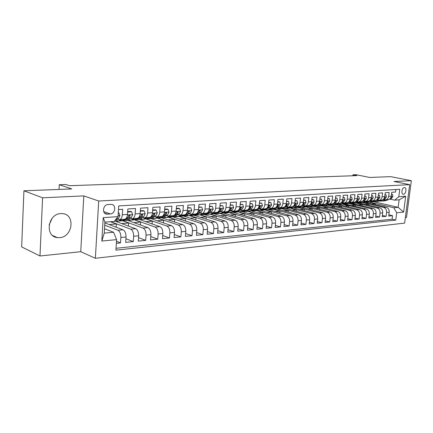 <?xml version="1.0" encoding="UTF-8"?>
<svg xmlns="http://www.w3.org/2000/svg" width="433" height="433" viewBox="0 0 433 433"><rect width="100%" height="100%" fill="white"/><g stroke="black" fill="none" stroke-linecap="round" stroke-linejoin="round"><path stroke-width="0.65" d="M60.842 213.588C47.841 213.75 44.545 236.456 57.297 237.593L59.646 237.657C72.587 237.105 75.58 214.768 62.796 213.653L60.842 213.588M404.357 187.549C401.916 187.516 400.855 194.238 403.285 194.298L403.475 194.298C405.91 194.303 406.96 187.613 404.53 187.554L404.357 187.549M405.337 217.61L406.506 217.485L411.35 180.696L390.642 176.648L369.695 177.46L356.083 174.716L352.895 174.824L352.787 175.766M95.363 258.284L404.617 223.114L409.672 184.647L98.708 201.015L95.363 258.284L80.744 251.703L83.807 195.895L42.596 197.805L39.977 255.99L80.744 251.703M39.977 255.99L21.65 246.897L23.929 190.791L71.764 188.945L59.267 184.723L59.04 189.438M42.596 197.805L23.929 190.791M395.903 189.519L395.573 192.057L391.735 192.301L391.243 196.176L388.655 196.355C388.255 198.503 387.156 199.683 385.359 199.894L383.568 199.591M388.655 196.355L389.148 192.463L385.235 192.712L384.737 196.625L382.101 196.809C381.7 198.98 380.596 200.17 378.799 200.382L377.002 200.073M382.101 196.809L382.593 192.874L378.594 193.129L378.101 197.085L375.411 197.269C375.01 199.461 373.906 200.663 372.104 200.88L370.302 200.566M375.411 197.269L375.904 193.302L371.817 193.556L371.33 197.556L368.58 197.746C368.18 199.959 367.076 201.172 365.268 201.388L363.46 201.069M368.58 197.746L369.068 193.73L364.9 193.995L364.413 198.033L361.604 198.227C361.203 200.463 360.099 201.691 358.291 201.908L356.473 201.583M361.604 198.227L362.096 194.173L357.837 194.439L357.349 198.52L354.481 198.72C354.08 200.977 352.976 202.216 351.163 202.438L349.339 202.108M354.481 198.72L354.968 194.623L350.622 194.899L350.135 199.018L347.206 199.223C346.806 201.507 345.702 202.758 343.883 202.98L342.054 202.639M347.206 199.223L347.688 195.083L343.25 195.364L342.763 199.532L339.77 199.737C339.375 202.043 338.265 203.31 336.446 203.532L334.612 203.191M339.77 199.737L340.251 195.548L335.71 195.835L335.234 200.051L332.171 200.263C331.775 202.595 330.666 203.873 328.847 204.095L327.007 203.748M332.171 200.263L332.652 196.03L328.008 196.322L327.532 200.582L324.404 200.798C324.008 203.158 322.899 204.446 321.08 204.674L319.235 204.316M324.404 200.798L324.88 196.522L320.139 196.82L319.662 201.129L316.463 201.35C316.068 203.732 314.959 205.036 313.135 205.264L311.284 204.901M316.463 201.35L316.934 197.026L312.085 197.329L311.608 201.686L308.339 201.908C307.944 204.322 306.835 205.643 305.016 205.864L303.154 205.496M308.339 201.908L308.81 197.535L303.842 197.849L303.376 202.254L300.026 202.487C299.636 204.923 298.526 206.254 296.708 206.481L294.841 206.108M300.026 202.487L300.497 198.06L295.414 198.384L294.949 202.839L291.523 203.072C291.133 205.54 290.029 206.887 288.205 207.115L286.337 206.736M291.523 203.072L291.988 198.601L286.787 198.926L286.321 203.434L282.819 203.678C282.43 206.173 281.326 207.531 279.501 207.759L277.634 207.375M282.819 203.678L283.279 199.148L277.954 199.483L277.493 204.046L273.905 204.295C273.521 206.817 272.417 208.192 270.598 208.425L268.72 208.024M273.905 204.295L274.36 199.71L268.909 200.057L268.455 204.668L264.774 204.923C264.395 207.477 263.296 208.868 261.478 209.101L259.594 208.695M264.774 204.923L265.229 200.29L259.643 200.641L259.194 205.312L255.427 205.572C255.048 208.154 253.949 209.567 252.136 209.794L250.247 209.383M255.427 205.572L255.876 200.88L250.15 201.242L249.706 205.967L245.841 206.232C245.468 208.852 244.374 210.276 242.561 210.508L240.672 210.086M245.841 206.232L246.285 201.486L240.418 201.854L239.979 206.638L236.023 206.914C235.649 209.561 234.556 211.001 232.748 211.234L230.859 210.806M236.023 206.914L236.456 202.103L230.443 202.487L230.01 207.326L225.95 207.607C225.582 210.292 224.494 211.748 222.692 211.981L220.798 211.542M225.95 207.607L226.383 202.741L220.213 203.131L219.785 208.035L215.618 208.322C215.255 211.039 214.173 212.516 212.376 212.749L210.481 212.3M215.618 208.322L216.045 203.396L209.713 203.797L209.291 208.76L205.02 209.058C204.657 211.807 203.58 213.301 201.789 213.534L199.894 213.074M205.02 209.058L205.437 204.062L198.942 204.473L198.525 209.507L194.141 209.81C193.784 212.598 192.712 214.108 190.931 214.34L189.032 213.87M194.141 209.81L194.552 204.749L187.879 205.172L187.473 210.27L182.97 210.584C182.618 213.404 181.557 214.936 179.782 215.169L177.882 214.687M182.97 210.584L183.376 205.459L176.523 205.891L176.123 211.055L171.5 211.374C171.154 214.238 170.099 215.786 168.334 216.024L166.434 215.526M171.5 211.374L171.89 206.184L164.854 206.628L164.464 211.861L159.712 212.192C159.371 215.087 158.326 216.657 156.567 216.895L154.673 216.386M159.712 212.192L160.096 206.925L152.86 207.385L152.481 212.69L147.599 213.031C147.263 215.97 146.224 217.555 144.481 217.794L142.587 217.274M147.599 213.031L147.972 207.694L140.53 208.165L140.162 213.545L135.139 213.891C134.815 216.868 133.786 218.481 132.054 218.719L130.165 218.183M135.139 213.891L135.502 208.479L127.849 208.966L127.497 214.422C127.172 217.426 126.149 219.044 124.428 219.282L119.492 219.65M116.353 243.303L120.52 242.886L116.482 241.257M104.862 222.908L123.026 229.793C125.045 230.924 126.046 233.322 126.019 236.986L125.667 242.372L133.277 241.609L125.906 238.718M114.344 221.312L115.373 221.236L135.637 228.711C137.672 229.82 138.674 232.185 138.641 235.801L138.279 241.111L145.677 240.369L138.517 237.636M125.337 220.484L127.486 220.316L147.902 227.661C149.948 228.748 150.955 231.081 150.917 234.648L150.543 239.887L157.742 239.168L150.781 236.57M137.732 219.542L139.285 219.423L159.831 226.632C161.893 227.709 162.9 230.004 162.862 233.522L162.478 238.691L169.482 237.993L162.711 235.53M149.791 218.633L150.781 218.557L171.446 225.636C173.519 226.697 174.531 228.96 174.483 232.429L174.088 237.533L180.907 236.851L174.32 234.507M161.525 217.739L182.753 224.667C184.831 225.707 185.849 227.942 185.795 231.368L185.394 236.402L192.036 235.736L185.627 233.511M172.919 216.884L193.768 223.726C195.857 224.749 196.874 226.952 196.815 230.329L196.409 235.303L202.877 234.654L196.636 232.532M183.684 216.116L204.5 222.806C206.595 223.812 207.613 225.983 207.553 229.322L207.136 234.231L213.442 233.598L207.358 231.574M194.103 215.342L214.957 221.907C217.057 222.898 218.075 225.041 218.016 228.337L217.593 233.187L223.737 232.57L217.815 230.637M204.23 214.568L225.155 221.03C227.26 222.01 228.283 224.126 228.213 227.379L227.785 232.164L233.777 231.568L228.002 229.717M214.124 213.821L235.103 220.181C237.208 221.139 238.231 223.228 238.161 226.443L237.722 231.173L243.573 230.589L237.939 228.819M223.78 213.09L244.802 219.347C246.918 220.294 247.936 222.356 247.86 225.533L247.422 230.204L253.126 229.631L247.633 227.937M233.219 212.376L254.274 218.535C256.39 219.466 257.408 221.501 257.332 224.64L256.883 229.257L262.452 228.7L257.094 227.076M242.415 211.672L263.513 217.739C265.635 218.66 266.652 220.673 266.571 223.774L266.122 228.332L271.556 227.79L266.327 226.232M251.389 210.979L272.541 216.965C274.657 217.875 275.675 219.861 275.594 222.925L275.139 227.433L280.449 226.903L275.345 225.404M260.238 210.33L281.358 216.213C283.474 217.106 284.492 219.066 284.405 222.097L283.945 226.551L289.136 226.037L284.151 224.592M268.833 209.675L289.969 215.472C292.086 216.354 293.103 218.292 293.011 221.285L292.551 225.69L297.623 225.187L292.751 223.801M277.244 209.036L298.386 214.752C300.502 215.618 301.514 217.534 301.428 220.494L300.962 224.851L305.915 224.359L301.157 223.022M285.477 208.414L306.613 214.043C308.729 214.903 309.741 216.798 309.649 219.72L309.178 224.029L314.022 223.547L309.373 222.264M293.525 207.802L314.656 213.355C316.772 214.2 317.779 216.072 317.687 218.968L317.216 223.228L321.952 222.757L317.405 221.517M301.417 207.207L322.52 212.679C324.636 213.512 325.643 215.363 325.546 218.227L325.075 222.443L329.708 221.977L325.259 220.787M309.065 206.606L330.217 212.018C332.327 212.847 333.334 214.671 333.237 217.507L332.76 221.674L337.291 221.22L332.945 220.067M314.239 206.178L316.507 206.011L337.751 211.374C339.856 212.186 340.863 213.994 340.76 216.798L340.284 220.922L344.717 220.478L340.462 219.363M322.017 205.594L323.9 205.448L345.117 210.741C347.223 211.542 348.224 213.334 348.121 216.105L347.639 220.186L351.986 219.753L347.818 218.676M329.632 205.015L331.142 204.901L352.332 210.124C354.438 210.914 355.433 212.684 355.331 215.428L354.849 219.466L359.098 219.044L355.022 217.999M337.08 204.452L338.238 204.365L359.401 209.518C361.495 210.303 362.491 212.051 362.389 214.763L361.901 218.762L366.064 218.346L362.075 217.339M344.376 203.9L366.318 208.923C368.413 209.696 369.403 211.428 369.295 214.113L368.813 218.07L372.889 217.664L368.981 216.689M351.52 203.358L373.094 208.343C375.184 209.107 376.174 210.817 376.066 213.48L375.579 217.393L379.573 216.998L375.747 216.051M358.513 202.828L379.736 207.77C381.819 208.527 382.804 210.221 382.696 212.852L382.209 216.733L386.122 216.343L382.371 215.428M59.267 184.723L65.8 184.501L69.437 185.714L356.857 175.625L352.895 174.824M107.373 214.14L110.35 213.94C115.302 213.848 116.466 204.733 111.562 204.398L107.952 204.549C102.962 204.576 101.75 213.783 106.686 214.119L107.373 214.14L104.699 213.171M394.717 200.165L398.788 196.717L399.746 189.291L118.718 205.919L118.041 216.608L114.252 221.431L104.91 222.14L104.25 233.095L113.576 232.277L116.585 239.633L115.92 250.15L395.767 220.099L396.715 212.755L393.743 207.732L398.165 207.342L399.134 199.829L394.717 200.165L390.003 199.115M398.788 196.717L405.694 196.225L403.621 212.094L396.715 212.755M116.585 239.633L101.825 241.046L103.222 217.658L118.041 216.608M362.778 202.552L383.654 207.434C385.738 208.186 386.723 209.87 386.609 212.484L386.122 216.343M365.273 202.33L386.241 207.212L383.654 207.434M356.18 203.05L377.094 207.997C379.184 208.76 380.169 210.46 380.06 213.101L379.573 216.998M349.469 203.57L370.399 208.571C372.488 209.339 373.484 211.06 373.376 213.729L372.889 217.664M342.584 204.084L363.568 209.161C365.663 209.935 366.654 211.672 366.551 214.373L366.064 218.346M335.575 204.614L356.592 209.756C358.692 210.546 359.688 212.3 359.579 215.028L359.098 219.044M328.425 205.161L349.469 210.368C351.569 211.163 352.57 212.944 352.467 215.699L351.986 219.753M321.129 205.713L342.189 210.99C344.295 211.802 345.301 213.593 345.198 216.381L344.717 220.478M313.671 206.276L334.758 211.629C336.869 212.446 337.87 214.265 337.772 217.079L337.291 221.22M305.996 206.839L327.159 212.284C329.275 213.112 330.282 214.947 330.179 217.794L329.708 221.977M306.283 206.785L308.772 206.595M293.698 207.851L298.11 207.407L319.397 212.949C321.513 213.788 322.52 215.645 322.423 218.519L321.952 222.757M298.153 207.396L300.735 207.201M285.645 208.457L290.164 208.002L311.457 213.626C313.573 214.481 314.585 216.359 314.493 219.266L314.022 223.547M290.164 208.002L292.508 207.824M277.418 209.085L282.045 208.619L303.344 214.324C305.46 215.185 306.472 217.09 306.38 220.029L305.915 224.359M282.045 208.619L284.097 208.462M269.007 209.724L273.743 209.247L295.041 215.039C297.157 215.91 298.175 217.837 298.083 220.808L297.623 225.187M273.743 209.247L275.491 209.112M260.401 210.373L265.256 209.891L286.549 215.764C288.665 216.652 289.682 218.6 289.596 221.609L289.136 226.037M265.256 209.891L266.685 209.783M251.6 211.044L256.574 210.546L277.856 216.511C279.972 217.409 280.99 219.379 280.903 222.427L280.449 226.903M256.574 210.546L257.673 210.465M242.599 211.726L247.692 211.217L268.958 217.274C271.074 218.189 272.092 220.181 272.011 223.26L271.556 227.79M247.692 211.217L248.439 211.163M233.382 212.424L238.605 211.905L259.843 218.053C261.96 218.979 262.983 221.003 262.901 224.115L262.452 228.7M238.605 211.905L238.989 211.878M223.953 213.139L229.306 212.608L250.512 218.854C252.628 219.796 253.646 221.842 253.57 224.998L253.126 229.631M219.948 213.382L240.948 219.677C243.065 220.63 244.082 222.703 244.012 225.896L243.573 230.589M210.194 214.119L231.152 220.516C233.263 221.485 234.28 223.585 234.21 226.816L233.777 231.568M200.203 214.876L221.106 221.377C223.212 222.362 224.229 224.489 224.164 227.758L223.737 232.57M189.968 215.65L210.806 222.264C212.906 223.26 213.924 225.414 213.859 228.727L213.442 233.598M179.479 216.446L200.241 223.168C202.33 224.18 203.348 226.367 203.288 229.723L202.877 234.654M168.735 217.263L189.394 224.099C191.483 225.128 192.496 227.341 192.441 230.74L192.036 235.736M157.639 218.08L178.266 225.052C180.345 226.102 181.357 228.343 181.308 231.79L180.907 236.851M146.305 218.93L166.84 226.031C168.902 227.098 169.915 229.376 169.871 232.862L169.482 237.993M134.771 219.84L155.101 227.044C157.152 228.121 158.164 230.432 158.121 233.972L157.742 239.168M122.831 220.738L143.036 228.077C145.077 229.176 146.083 231.52 146.051 235.103L145.677 240.369M110.68 221.701L130.636 229.138C132.666 230.259 133.662 232.635 133.635 236.272L133.277 241.609M118.485 209.556L122.68 209.291L122.323 214.779C122.003 217.799 120.991 219.428 119.275 219.666L117.386 219.114M104.726 225.192L117.884 230.232C119.898 231.374 120.894 233.782 120.867 237.473L120.52 242.886M116.039 248.282L392.092 219.195L392.542 215.699L388.866 214.811M386.241 207.212C388.32 207.959 389.305 209.637 389.197 212.246L388.704 216.083L392.542 215.699M104.51 228.743L113.576 232.277M83.807 195.895L98.708 201.015M411.35 180.696L393.998 181.503L409.672 184.647M372.077 201.8L373.56 201.691L398.165 207.342L403.621 212.094M369.273 202.065L393.743 207.732M104.905 222.167L110.431 221.723M115.687 221.35L122.674 220.749M127.805 220.435L134.598 219.85M139.605 219.536L146.219 218.925M151.101 218.665L157.531 218.097M162.305 217.815L168.561 217.274M173.227 216.987L179.316 216.457M183.873 216.181L189.806 215.661M194.265 215.39L200.041 214.887M204.398 214.622L210.027 214.135M214.292 213.87L219.78 213.382M301.579 207.25L305.887 206.86M309.286 206.665L313.497 206.292M316.837 206.092L320.956 205.724M324.23 205.534L328.257 205.172M331.472 204.982L335.413 204.63M338.568 204.446L342.422 204.1M345.523 203.916L349.29 203.58M352.338 203.402L356.018 203.12L360.586 201.735M359.017 202.893L362.627 202.568M365.566 202.395L369.1 202.076M116.185 227.201L116.385 223.975L110.426 221.75M109.17 224.543L116.385 223.975M121.668 223.558L128.677 223.006L122.674 220.819M128.477 226.069L128.677 223.006M132.276 218.703L137.066 218.346C138.804 218.108 139.832 216.505 140.162 213.545M133.829 222.6L140.644 222.064L134.598 219.915M140.444 224.976L140.644 222.064M144.703 217.777L149.358 217.431C151.106 217.193 152.145 215.612 152.481 212.69M145.672 221.669L152.297 221.144L146.208 219.038M152.102 223.921L152.297 221.144M156.789 216.879L161.314 216.543C163.073 216.305 164.123 214.746 164.464 211.861M157.206 220.76L163.652 220.251L157.525 218.178M163.452 222.898L163.652 220.251M168.556 216.007L172.951 215.677C174.716 215.439 175.776 213.902 176.123 211.055M168.442 219.872L174.71 219.379L168.556 217.339M174.515 221.907L174.71 219.379M180.004 215.152L184.274 214.838C186.055 214.6 187.121 213.079 187.473 210.27M179.392 219.011L185.492 218.53L179.311 216.527M185.302 220.949L185.492 218.53M191.159 214.324L195.31 214.016C197.096 213.783 198.168 212.278 198.525 209.507M190.071 218.167L196.008 217.702L189.8 215.731M195.819 220.018L196.008 217.702M202.016 213.518L206.059 213.22C207.851 212.982 208.928 211.499 209.291 208.76M200.479 217.35L206.265 216.895L200.035 214.952M206.076 219.109L206.265 216.895M212.603 212.733L216.532 212.441C218.335 212.208 219.417 210.736 219.785 208.035M210.638 216.549L216.273 216.105L210.021 214.194M216.089 218.232L216.273 216.105M222.919 211.964L226.746 211.683C228.548 211.45 229.636 210 230.01 207.326M220.549 215.769L226.037 215.336L219.775 213.458M225.858 217.377L226.037 215.336M232.976 211.217L236.705 210.941C238.513 210.709 239.606 209.274 239.979 206.638M230.221 215.006L235.574 214.584L229.295 212.733M235.395 216.543L235.574 214.584M242.789 210.487L246.42 210.221C248.233 209.989 249.327 208.571 249.706 205.967M239.666 214.259L244.883 213.848L238.594 212.029M244.705 215.737L244.883 213.848M252.363 209.778L255.898 209.512C257.716 209.285 258.815 207.883 259.194 205.312M248.888 213.534L253.976 213.133L247.681 211.336M253.803 214.947L253.976 213.133M261.705 209.085L265.153 208.825C266.972 208.598 268.07 207.212 268.455 204.668M257.9 212.825L262.863 212.435L256.563 210.665M262.696 214.183L262.863 212.435M270.825 208.408L274.186 208.154C276.005 207.927 277.109 206.557 277.493 204.046M266.706 212.132L271.551 211.748L265.245 210.005M271.383 213.431L271.551 211.748M279.734 207.743L283.009 207.499C284.833 207.272 285.937 205.919 286.321 203.434M275.312 211.45L280.043 211.082L273.732 209.361M279.875 212.706L280.043 211.082M286.971 208.278L291.636 206.86C293.45 206.633 294.559 205.291 294.949 202.839M283.729 210.79L288.346 210.427L282.035 208.733M288.183 211.991L288.346 210.427M296.935 206.465L300.053 206.232C301.877 206.011 302.981 204.685 303.376 202.254M291.961 210.14L296.464 209.789L290.153 208.116M296.307 211.299L296.464 209.789M305.243 205.848L308.285 205.621C310.109 205.399 311.213 204.084 311.608 201.686M300.009 209.507L304.41 209.161L298.099 207.515M304.253 210.622L304.41 209.161M313.368 205.247L316.334 205.026C318.158 204.798 319.267 203.499 319.662 201.129M307.885 208.885L312.188 208.549L305.877 206.925M312.031 209.962L312.188 208.549M321.308 204.652L324.209 204.441C326.027 204.219 327.137 202.931 327.532 200.582M315.597 208.278L319.798 207.948L313.492 206.346M319.646 209.318L319.798 207.948M329.075 204.078L331.905 203.867C333.724 203.645 334.833 202.373 335.234 200.051M323.142 207.683L327.251 207.358L320.95 205.783M327.099 208.684L327.251 207.358M336.679 203.515L339.44 203.31C341.258 203.088 342.368 201.827 342.763 199.532M330.531 207.104L334.547 206.785L328.252 205.226M334.4 208.067L334.547 206.785M344.116 202.958L346.817 202.758C348.63 202.541 349.734 201.291 350.135 199.018M337.762 206.53L341.691 206.222L335.407 204.685M341.545 207.467L341.691 206.222M351.39 202.417L354.032 202.222C355.845 202.005 356.949 200.771 357.349 198.52M344.852 205.973L348.689 205.67L342.416 204.154M348.549 206.877L348.689 205.67M358.519 201.892L361.1 201.697C362.908 201.48 364.012 200.257 364.413 198.033M351.796 205.426L355.553 205.128L349.285 203.629M355.412 206.297L355.553 205.128M365.495 201.372L368.018 201.183C369.825 200.966 370.929 199.759 371.33 197.556M358.6 204.89L362.275 204.603L356.018 203.12M362.134 205.735L362.275 204.603M372.331 200.863L374.794 200.679C376.602 200.463 377.7 199.267 378.101 197.085M365.268 204.365L368.862 204.084L362.616 202.622M368.727 205.182L368.862 204.084M379.027 200.365L381.435 200.187C383.237 199.97 384.336 198.785 384.737 196.625M371.806 203.851L375.324 203.575L369.089 202.13M375.195 204.641L375.324 203.575M392.092 219.195L395.767 220.099M385.587 199.878L387.946 199.705C389.743 199.489 390.842 198.314 391.243 196.176M104.91 222.14L103.222 217.658M104.25 233.095L101.825 241.046M405.694 196.225L399.134 199.829M52.101 218.356L49.124 224.933M118.29 212.69L118.777 212.657L119.892 215.569L118.442 218.589L115.216 220.202M118.777 212.657L118.301 212.489M122.198 219.45L118.106 221.095L115.416 220.105M127.654 212.002L131.637 211.802L132.709 214.676L131.237 217.653L125.992 220.229L122.436 220.77M127.816 212.056L127.621 212.468M131.637 211.802L130.533 211.423L127.675 211.613M124.617 219.271L122.079 220.527L118.501 221.068M121.473 220.765L123.6 220.408L128.834 217.831L130.122 215.915L129.64 215.12L127.307 217.94L125.884 218.643M130.122 215.915L128.899 215.488L128.693 215.764M134.793 218.513L130.669 220.143L128.033 219.228M140.324 211.185L144.14 210.974L145.169 213.805L143.68 216.744L138.392 219.293L134.89 219.823M144.14 210.974L143.025 210.6L140.352 210.774M137.142 218.34L134.582 219.58L131.064 220.116M133.949 219.823L136.059 219.466L141.347 216.917L142.646 215.028L142.181 214.238L139.864 217.025L138.63 217.62M142.76 217.334L142.484 217.323M147.047 217.604L142.885 219.217L140.308 218.373M152.649 210.389L156.297 210.162L157.287 212.955L155.788 215.861L150.457 218.384L147.009 218.909M156.297 210.162L155.176 209.794L152.676 209.962M149.336 217.431L146.749 218.66L143.285 219.19M146.083 218.914L148.189 218.551L153.515 216.029L154.825 214.162L154.375 213.382L152.07 216.132L151.014 216.635M154.846 216.446L154.532 216.457M158.965 216.716L154.776 218.319L152.254 217.534M164.632 209.604L168.123 209.372L169.076 212.132L167.566 215.001L162.196 217.496L158.803 218.01M168.123 209.372L166.997 209.015L164.664 209.171M161.195 216.554L158.592 217.767L155.176 218.286M157.893 218.021L159.994 217.664L165.352 215.163L166.673 213.317L166.245 212.549L163.95 215.266L163.046 215.688M170.57 215.856L166.348 217.442L163.88 216.711M176.296 208.83L179.641 208.609L180.556 211.331L179.029 214.162L173.628 216.635L170.283 217.144M179.641 208.609L178.504 208.257L176.328 208.397M172.74 215.694L170.12 216.901L166.759 217.409M169.395 217.155L171.479 216.798L176.875 214.319L178.207 212.5L177.795 211.742L175.511 214.422L174.748 214.768M178.001 214.725L177.725 214.763M181.865 215.017L177.622 216.587L175.208 215.91M187.651 208.073L190.845 207.862L191.727 210.552L190.195 213.35L184.767 215.791L181.47 216.294M190.845 207.862L187.684 207.651M183.976 214.86L181.346 216.051L178.033 216.554M180.599 216.311L182.672 215.948L188.095 213.501L189.438 211.699L189.037 210.952L186.136 213.886M192.869 214.2L188.604 215.753L186.244 215.125M198.704 207.337L201.767 207.136L202.612 209.789L201.069 212.554L195.613 214.974L192.366 215.466M201.767 207.136L198.742 206.92M194.926 214.048L192.279 215.223L189.015 215.721M191.51 215.488L193.573 215.125L199.028 212.7L200.376 210.925L199.986 210.184L197.221 213.025M203.591 213.404L199.31 214.941L196.999 214.362M209.475 206.622L212.403 206.427L213.22 209.047L211.667 211.78L206.189 214.178L202.985 214.665M212.403 206.427L209.507 206.205M205.599 213.252L202.942 214.422L199.721 214.909M202.146 214.687L204.203 214.324L209.675 211.926L211.033 210.167L210.66 209.437L208.019 212.192M214.043 212.625L209.745 214.151L207.483 213.61M219.969 205.924L222.768 205.735L223.558 208.327L221.999 211.023L216.5 213.399L213.339 213.88M222.768 205.735L220.002 205.513M216.002 212.479L213.328 213.637L210.157 214.119M212.516 213.902L214.557 213.545L220.056 211.169L221.415 209.431L221.057 208.706L218.535 211.38M224.234 211.867L219.921 213.382L217.707 212.874M230.194 205.242L232.878 205.063L233.636 207.624L232.072 210.286L226.551 212.641L223.439 213.112M232.878 205.063L230.232 204.836M226.14 211.726L223.46 212.874L220.337 213.35M222.627 213.139L224.662 212.782L230.177 210.427L231.541 208.711L231.195 207.997L228.786 210.595M234.172 211.131L229.847 212.63L227.682 212.159M240.169 204.576L242.734 204.408L243.465 206.936L241.895 209.572L236.364 211.899L233.29 212.365M242.734 204.408L240.207 204.176M236.034 210.99L233.349 212.127L230.264 212.598M232.494 212.392L234.518 212.035L237.43 210.806M237.749 210.676L240.044 209.707L241.419 208.008L241.084 207.304L238.783 209.832M243.871 210.411L239.53 211.894L237.414 211.456M249.895 203.932L252.352 203.764L253.056 206.265L251.481 208.868L245.933 211.174L242.908 211.64M252.352 203.764L249.933 203.537M245.684 210.276L242.994 211.396L239.947 211.861M242.123 211.667L246.902 210.157M248.531 209.085L250.729 206.628L251.053 207.326L249.673 209.004L247.692 209.826M253.332 209.707L248.986 211.18L246.913 210.768M259.389 203.299L261.738 203.142L262.414 205.615L260.834 208.186L255.281 210.47L252.287 210.925M261.738 203.142L259.427 202.909M255.102 209.572L252.407 210.687L249.403 211.147M251.519 210.958L256.244 209.48M257.305 209.042L259.075 208.316L260.455 206.655L260.146 205.967L258.041 208.36M262.571 209.02L258.214 210.481L256.19 210.097M268.649 202.682L270.896 202.53L271.551 204.977L269.965 207.521L264.406 209.783L261.451 210.232M270.896 202.53L268.687 202.298M264.303 208.89L261.597 209.994L258.636 210.449M260.698 210.265L265.391 208.809M266.658 208.295L268.249 207.645L269.629 206.005L269.331 205.323L267.329 207.645M271.594 208.349L267.231 209.794L265.25 209.437M277.694 202.081L279.842 201.935L280.476 204.349L278.884 206.866L273.315 209.107L270.403 209.556M279.842 201.935L277.732 201.697M273.283 208.224L270.576 209.318L267.654 209.761M269.662 209.588L274.338 208.149M275.767 207.569L277.207 206.99L278.592 205.366L278.305 204.69L276.406 206.936M280.4 207.694L276.038 209.128L274.1 208.793M286.522 201.491L288.578 201.356L289.19 203.743L287.593 206.232L282.024 208.452L279.15 208.89M288.578 201.356L286.559 201.118M282.051 207.569L279.345 208.652L276.46 209.096M278.419 208.923L283.085 207.499M284.66 206.871L285.959 206.352L287.344 204.749L287.068 204.078L285.277 206.238M289.011 207.055L284.643 208.479L282.749 208.165M295.149 200.917L297.114 200.788L297.704 203.147L296.107 205.61L290.532 207.808L287.691 208.246M297.114 200.788L295.187 200.544M290.624 206.936L287.913 208.008L285.066 208.446M293.336 206.189L294.505 205.729L295.896 204.138L295.625 203.478L293.953 205.54M297.422 206.427L293.054 207.84L291.203 207.548M303.576 200.355L305.454 200.23L306.023 202.568L304.426 205.004L298.846 207.18L296.048 207.613M305.454 200.23L303.614 199.986M299.003 206.314L296.291 207.375L293.477 207.808M295.338 207.645L299.993 206.238M301.812 205.529L302.862 205.118L304.247 203.548L303.993 202.888L302.434 204.847M305.649 205.816L301.281 207.218L299.463 206.942M311.814 199.808L313.611 199.689L314.152 202L312.556 204.408L306.981 206.568L304.215 206.996M313.611 199.689L311.852 199.445M307.192 205.702L304.48 206.757L301.698 207.185M303.517 207.028L308.161 205.632M310.088 204.885L311.029 204.522L312.415 202.963L312.171 202.319L310.737 204.149M313.692 205.22L309.324 206.606L307.549 206.346M319.863 199.272L321.578 199.158L322.109 201.442L320.512 203.829L314.932 205.967L312.198 206.389M321.578 199.158L319.906 198.909M315.197 205.107L312.485 206.151L309.741 206.573M311.511 206.422L316.15 205.036M318.179 204.257L319.013 203.938L320.404 202.4L320.166 201.756L318.872 203.44M321.557 204.636L317.189 206.011L315.451 205.767M327.738 198.747L329.378 198.639L329.886 200.901L328.29 203.261L322.715 205.383L320.014 205.794M329.378 198.639L327.776 198.39M323.029 204.528L320.323 205.561L317.611 205.978M319.337 205.832L323.96 204.457M326.087 203.645L328.214 201.843L327.981 201.21L326.845 202.704M329.248 204.062L324.885 205.426L323.186 205.199M335.44 198.233L337.004 198.13L337.496 200.371L335.894 202.704L330.325 204.804L327.657 205.215M337.004 198.13L335.478 197.881M330.693 203.959L327.987 204.982L325.307 205.394M326.991 205.253L331.602 203.889M333.816 203.05L335.851 201.302L335.635 200.674L334.687 201.886M336.782 203.505L332.42 204.858L330.758 204.641M342.974 197.735L344.468 197.632L344.939 199.846L343.342 202.157L337.778 204.241L335.142 204.652M344.468 197.632L343.012 197.383M338.189 203.402L335.483 204.414L332.836 204.825M334.482 204.685L339.082 203.337M341.383 202.471L343.331 200.771L343.115 200.149L342.503 200.696M344.148 202.958L339.791 204.295L338.168 204.1M350.346 197.242L351.769 197.15L352.224 199.337L350.627 201.626L345.074 203.694L342.465 204.095M351.769 197.15L350.384 196.896M345.529 202.855L342.828 203.862L340.208 204.268M341.816 204.127L346.4 202.79M348.781 201.902L350.643 200.252L350.438 199.635L349.777 200.311M351.358 202.422L347.012 203.748L345.42 203.564M357.561 196.761L358.919 196.674L359.358 198.839L357.766 201.107L352.213 203.153L349.637 203.553M358.919 196.674L357.598 196.42M352.716 202.319L350.016 203.321L347.428 203.716M348.998 203.586L353.566 202.26M356.023 201.35L357.81 199.743L357.609 199.131L357.165 199.413M358.416 201.897L354.08 203.212L352.522 203.039M364.624 196.29L365.917 196.209L366.345 198.352L364.748 200.593L359.206 202.628L356.657 203.017M365.917 196.209L364.662 195.954M359.753 201.8L354.497 203.185M363.108 200.809L364.819 199.245L364.629 198.639L364.25 198.85M365.338 201.383L362.648 202.368L359.482 202.525M371.541 195.83L372.775 195.748L373.186 197.876L371.595 200.095L366.058 202.108L363.541 202.498M372.775 195.748L371.579 195.499M366.643 201.285L361.42 202.66M362.919 202.53L367.46 201.226M370.053 200.284L371.687 198.758L371.503 198.157L371.178 198.314M372.12 200.88L369.43 201.854L366.296 202.022M378.318 195.38L379.492 195.305L379.887 197.405L378.296 199.608L372.77 201.599L370.28 201.989M373.392 200.782L368.207 202.146M369.668 202.022L374.193 200.723M376.845 199.765L378.415 198.276L378.236 197.686L377.966 197.794M379.492 195.305L378.355 195.05M378.767 200.382L376.077 201.35L372.981 201.529M384.953 194.937L386.068 194.866L386.452 196.95L384.867 199.126L379.351 201.107L376.883 201.486M380.006 200.295L374.854 201.643M376.282 201.524L380.791 200.235M383.503 199.261L385.007 197.811L384.607 197.302M386.068 194.866L384.991 194.628M385.283 199.894L382.588 200.863L379.525 201.042M391.454 194.504L392.52 194.433L392.888 196.501L391.302 198.655L385.798 200.62L383.362 200.993M386.49 199.813L381.365 201.145M382.767 201.031L387.259 199.754M390.025 198.769L391.464 197.351L391.118 196.82M392.52 194.433L391.492 194.211M379.736 207.77L377.094 207.997M373.094 208.343L370.399 208.571M366.318 208.923L363.568 209.161M359.401 209.518L356.592 209.756M352.332 210.124L349.469 210.368M345.117 210.741L342.189 210.99M337.751 211.374L334.758 211.629M330.217 212.018L327.159 212.284M322.52 212.679L319.397 212.949M314.656 213.355L311.457 213.626M306.613 214.043L303.344 214.324M298.386 214.752L295.041 215.039M289.969 215.472L286.549 215.764M281.358 216.213L277.856 216.511M272.541 216.965L268.958 217.274M263.513 217.739L259.843 218.053M254.274 218.535L250.512 218.854M244.802 219.347L240.948 219.677M235.103 220.181L231.152 220.516M225.155 221.03L221.106 221.377M214.957 221.907L210.806 222.264M204.5 222.806L200.241 223.168M193.768 223.726L189.394 224.099M182.753 224.667L178.266 225.052M171.446 225.636L166.84 226.031M159.831 226.632L155.101 227.044M147.902 227.661L143.036 228.077M135.637 228.711L130.636 229.138M123.026 229.793L117.884 230.232M126.019 236.986L120.867 237.473M389.197 212.246L386.609 212.484M382.696 212.852L380.06 213.101M376.066 213.48L373.376 213.729M369.295 214.113L366.551 214.373M362.389 214.763L359.579 215.028M355.331 215.428L352.467 215.699M348.121 216.105L345.198 216.381M340.76 216.798L337.772 217.079M333.237 217.507L330.179 217.794M325.546 218.227L322.423 218.519M317.687 218.968L314.493 219.266M309.649 219.72L306.38 220.029M301.428 220.494L298.083 220.808M293.011 221.285L289.596 221.609M284.405 222.097L280.903 222.427M275.594 222.925L272.011 223.26M266.571 223.774L262.901 224.115M257.332 224.64L253.57 224.998M247.86 225.533L244.012 225.896M238.161 226.443L234.21 226.816M228.213 227.379L224.164 227.758M218.016 228.337L213.859 228.727M207.553 229.322L203.288 229.723M196.815 230.329L192.441 230.74M185.795 231.368L181.308 231.79M174.483 232.429L169.871 232.862M162.862 233.522L158.121 233.972M150.917 234.648L146.051 235.103M138.641 235.801L133.635 236.272M127.497 214.422L122.323 214.779M103.676 211.542L110.35 213.94M119.865 215.499L118.101 215.618M118.442 218.589L116.363 218.741M132.682 214.6L127.443 214.968M122.079 220.527L119.66 220.706M125.992 220.229L123.6 220.408M127.307 217.94L126.42 218.005M131.237 217.653L128.834 217.831M145.142 213.734L140.113 214.086M134.582 219.58L132.233 219.758M138.392 219.293L136.059 219.466M139.864 217.025L139.08 217.085M143.68 216.744L141.347 216.917M141.429 214.611L142.646 215.028M157.26 212.884L152.432 213.225M146.749 218.66L144.465 218.833M150.457 218.384L148.189 218.551M152.07 216.132L151.382 216.181M155.788 215.861L153.515 216.029M153.634 213.761L154.825 214.162M169.054 212.062L164.41 212.386M158.592 217.767L156.367 217.934M162.196 217.496L159.994 217.664M163.95 215.266L163.355 215.309M167.566 215.001L165.352 215.163M165.509 212.939L166.673 213.317M180.534 211.266L176.069 211.575M170.12 216.901L167.95 217.063M173.628 216.635L171.479 216.798M175.511 214.422L175.002 214.459M179.029 214.162L176.875 214.319M177.07 212.138L178.207 212.5M191.705 210.481L187.419 210.784M181.346 216.051L179.235 216.208M184.767 215.791L182.672 215.948M186.764 213.599L186.342 213.631M190.195 213.35L188.095 213.501M188.323 211.353L189.438 211.699M202.595 209.724L198.471 210.01M192.279 215.223L190.222 215.38M195.613 214.974L193.573 215.125M197.729 212.798L197.383 212.825M201.069 212.554L199.028 212.7M199.283 210.59L200.376 210.925M213.198 208.982L209.236 209.263M202.942 214.422L200.934 214.573M206.189 214.178L204.203 214.324M208.414 212.018L208.143 212.035M211.667 211.78L209.675 211.926M209.967 209.848L211.033 210.167M223.536 208.262L219.726 208.527M213.328 213.637L211.374 213.783M216.5 213.399L214.557 213.545M221.999 211.023L220.056 211.169M220.375 209.123L221.415 209.431M233.62 207.559L229.95 207.813M223.46 212.874L221.555 213.014M226.551 212.641L224.662 212.782M232.072 210.286L230.177 210.427M230.524 208.419L231.541 208.711M243.449 206.871L239.92 207.12M233.349 212.127L231.487 212.267M236.364 211.899L234.518 212.035M241.895 209.572L240.044 209.707M240.418 207.726L241.419 208.008M253.04 206.205L249.646 206.444M242.994 211.396L241.176 211.537M245.933 211.174L244.136 211.309M251.481 208.868L249.673 209.004M250.074 207.055L251.053 207.326M262.398 205.551L259.134 205.778M252.407 210.687L250.637 210.822M255.281 210.47L253.522 210.6M260.834 208.186L259.075 208.316M259.497 206.395L260.455 206.655M271.534 204.912L268.395 205.134M261.597 209.994L259.87 210.124M264.406 209.783L262.685 209.913M269.965 207.521L268.249 207.645M268.698 205.756L269.629 206.005M280.46 204.289L277.434 204.5M270.576 209.318L268.888 209.442M273.315 209.107L271.637 209.236M278.884 206.866L277.207 206.99M277.677 205.128L278.592 205.366M289.174 203.683L286.262 203.889M279.345 208.652L277.694 208.776M282.024 208.452L280.384 208.576M287.593 206.232L285.959 206.352M286.451 204.511L287.344 204.749M297.688 203.088L294.884 203.283M287.913 208.008L286.3 208.127M290.532 207.808L288.93 207.932M296.107 205.61L294.505 205.729M295.019 203.916L295.896 204.138M306.007 202.509L303.311 202.698M296.291 207.375L294.716 207.494M298.846 207.18L297.282 207.299M304.426 205.004L302.862 205.118M303.392 203.331L304.247 203.548M314.142 201.94L311.543 202.124M304.48 206.757L302.938 206.871M306.981 206.568L305.449 206.682M312.556 204.408L311.029 204.522M311.576 202.758L312.415 202.963M322.092 201.388L319.597 201.561M312.485 206.151L310.981 206.265M314.932 205.967L313.438 206.081M320.512 203.829L319.013 203.938M319.581 202.195L320.404 202.4M329.876 200.842L327.467 201.009M320.323 205.561L318.845 205.67M322.715 205.383L321.248 205.491M328.29 203.261L326.823 203.364M327.408 201.648L328.214 201.843M337.48 200.311L335.169 200.474M327.987 204.982L326.542 205.09M330.325 204.804L328.896 204.912M335.894 202.704L334.465 202.806M335.066 201.112L335.851 201.302M344.928 199.792L342.698 199.949M335.483 204.414L334.07 204.522M337.778 204.241L336.376 204.349M343.342 202.157L341.94 202.26M342.557 200.587L343.331 200.771M352.213 199.283L350.07 199.434M342.828 203.862L341.442 203.965M345.074 203.694L343.699 203.797M350.627 201.626L349.258 201.729M349.902 200.078L350.643 200.252M359.347 198.785L357.285 198.931M350.016 203.321L348.662 203.423M352.213 203.153L350.865 203.256M357.766 201.107L356.419 201.204M357.111 199.581L357.81 199.743M366.334 198.298L364.348 198.438M357.052 202.79L355.726 202.888M359.206 202.628L357.891 202.725M364.748 200.593L363.433 200.69M364.169 199.093L364.819 199.245M373.176 197.821L371.265 197.957M363.947 202.265L362.648 202.368M366.058 202.108L364.765 202.206M371.595 200.095L370.302 200.192M371.081 198.617L371.687 198.758M379.876 197.356L378.036 197.48M370.702 201.756L369.43 201.854M372.77 201.599L371.509 201.697M378.296 199.608L377.035 199.7M377.852 198.152L378.415 198.276M386.442 196.896L384.672 197.02M377.322 201.258L376.077 201.35M379.351 201.107L378.112 201.199M384.867 199.126L383.627 199.218M384.482 197.692L385.007 197.811M392.877 196.447L391.178 196.566M383.811 200.766L382.588 200.863M385.798 200.62L384.58 200.712M391.302 198.655L390.09 198.742M390.983 197.242L391.464 197.351M52.637 235.53L57.297 237.593M291.631 206.86L288.438 207.098M105.23 213.593L106.686 214.119"/></g></svg>
